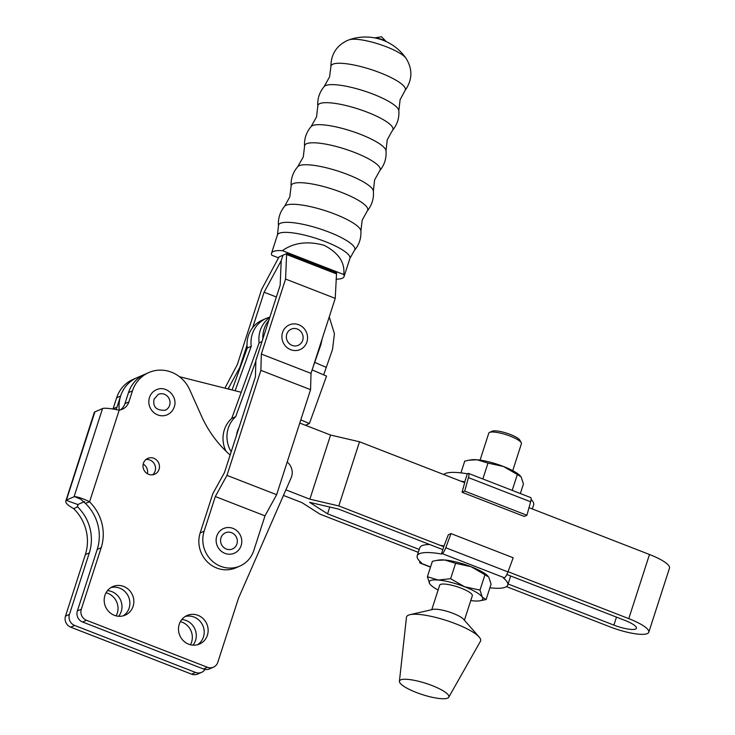 <?xml version="1.0" encoding="UTF-8"?>
<svg xmlns="http://www.w3.org/2000/svg" width="735" height="735" viewBox="0 0 735 735"><rect width="100%" height="100%" fill="white"/><g stroke="black" fill="none" stroke-linecap="round" stroke-linejoin="round"><path stroke-width="1.1" d="M106.06 592.759A15.573 14.691 -113.5 0 1 117.278 613.238A15.573 14.691 -113.5 0 1 116.13 615.875M107.494 590.637A15.573 14.691 -113.5 0 1 121.229 611.511A15.573 14.691 -113.5 0 1 118.657 616.279M179.239 624.291A15.573 14.691 66.5 0 0 183.438 640.819A15.573 14.691 66.5 0 0 199.534 644.035A15.573 14.691 66.5 0 0 207.399 635.233A15.573 14.691 66.5 0 0 203.2 618.695A15.573 14.691 66.5 0 0 187.103 615.48A15.573 14.691 66.5 0 0 179.239 624.291M197.494 644.742A15.573 14.691 66.5 0 0 203.448 636.951A15.573 14.691 66.5 0 0 200.039 621.24A15.573 14.691 66.5 0 0 185.192 616.5M104.921 595.405A15.573 14.691 66.5 0 0 109.12 611.933A15.573 14.691 66.5 0 0 125.216 615.149A15.573 14.691 66.5 0 0 133.081 606.347A15.573 14.691 66.5 0 0 128.882 589.81A15.573 14.691 66.5 0 0 112.786 586.594A15.573 14.691 66.5 0 0 104.921 595.405M123.177 615.856A15.573 14.691 66.5 0 0 129.13 608.066A15.573 14.691 66.5 0 0 125.722 592.355A15.573 14.691 66.5 0 0 110.875 587.614M143.417 463.27A8.655 8.159 66.5 0 0 145.75 472.458A8.655 8.159 66.5 0 0 154.69 474.24A8.655 8.159 66.5 0 0 159.063 469.353A8.655 8.159 66.5 0 0 156.73 460.165A8.655 8.159 66.5 0 0 147.79 458.383A8.655 8.159 66.5 0 0 143.417 463.27M152.595 474.819A8.655 8.159 66.5 0 0 155.113 471.071A8.655 8.159 66.5 0 0 145.934 459.522M165.246 410.213L165.246 410.213A8.655 8.159 66.5 0 0 169.62 405.325A8.655 8.159 66.5 0 0 167.286 396.137A8.655 8.159 66.5 0 0 158.337 394.355L158.337 394.346A8.655 8.159 66.5 0 0 158.264 394.383L154.084 399.133C152.632 406.905 156.325 410.608 165.173 410.249A8.655 8.159 66.5 0 0 165.246 410.213A8.655 8.159 66.5 0 0 169.62 405.325A8.655 8.159 66.5 0 0 167.286 396.137A8.655 8.159 66.5 0 0 158.337 394.346M180.378 621.645A15.573 14.691 -113.5 0 1 191.587 642.124A15.573 14.691 -113.5 0 1 190.448 644.76M181.811 619.522A15.573 14.691 -113.5 0 1 195.547 640.396A15.573 14.691 -113.5 0 1 192.974 645.165M156.472 389.734A13.625 12.853 66.5 0 0 149.471 397.488A13.625 12.853 66.5 0 0 153.202 412.004A13.625 12.853 66.5 0 0 167.359 414.724C170.713 413.143 173.01 410.553 174.232 406.96C178.182 396.606 166.266 384.975 156.472 389.734M89.293 501.601C82.596 498.44 77.662 496.777 74.492 496.612L80.639 499.166L85.343 503.328L89.569 501.867A43.255 40.802 -113.5 0 1 101.173 547.731L81.3 609.232A8.655 8.159 66.5 0 0 86.537 620.294L207.399 667.27A8.655 8.159 66.5 0 0 213.444 667.187A8.655 8.159 66.5 0 0 217.808 662.29L238.526 598.152L291.152 477.824A12.973 12.238 66.5 0 0 291.602 476.647A12.973 12.238 66.5 0 0 287.183 462.049M230.147 455.002A108.137 102 -113.5 0 1 201.5 416.083L189.713 389.743A32.441 30.604 66.5 0 0 148.838 372.535A32.441 30.604 66.5 0 0 132.456 390.882L128.901 401.907A12.973 12.238 -113.5 0 1 122.35 409.239A12.973 12.238 -113.5 0 1 119.199 410.112L118.831 410.148C112.786 408.807 107.898 408.182 104.168 408.256A13.414 3.041 17.9 0 0 102.542 408.559L94.898 411.894A13.414 3.041 17.9 0 0 94.264 412.482A13.414 3.041 17.9 0 0 94.245 412.574M191.587 674.151L195.538 672.433A8.655 8.159 66.5 0 0 201.583 672.35L197.632 674.068A8.655 8.159 -113.5 0 1 191.587 674.151L70.725 627.175A8.655 8.159 -113.5 0 1 65.498 616.123L85.361 554.613A43.255 40.802 66.5 0 0 73.757 508.749L77.441 506.764L78.213 504.357M113.006 409.037A12.973 12.238 66.5 0 0 113.089 408.789L116.654 397.764A32.441 30.604 -113.5 0 1 133.035 379.425L136.986 377.698A32.441 30.604 66.5 0 0 120.604 396.046A32.441 30.604 -113.5 0 1 136.986 377.698L144.887 374.262A32.441 30.604 66.5 0 0 128.506 392.6L124.95 403.625A12.973 12.238 -113.5 0 1 120.292 409.919M74.492 496.612A13.414 3.041 -162.1 0 0 74.06 496.759L66.416 500.085A13.414 3.041 -162.1 0 0 66.086 500.269L94.264 412.482M73.491 508.491C67.252 505.11 64.79 502.372 66.086 500.269L77.827 504.532L84.617 501.573M115.919 409.57A12.973 12.238 66.5 0 0 117.04 407.071L120.604 396.046A32.441 30.604 66.5 0 0 119.281 410.093M65.498 616.123L69.448 614.396L89.312 552.895A43.255 40.802 66.5 0 0 77.441 506.764L77.745 504.761M85.343 503.328A43.255 40.802 -113.5 0 1 97.213 549.449L77.35 610.96L81.3 609.232M195.538 672.433L74.676 625.457L70.725 627.175M143.206 464.061A8.655 8.159 -113.5 0 1 147.413 473.726M201.583 672.35A8.655 8.159 66.5 0 0 205.019 669.429M69.448 614.396A8.655 8.159 66.5 0 0 74.676 625.457M86.537 620.294L82.586 622.012L203.448 668.988L207.399 667.27M213.444 667.187L209.493 668.905A8.655 8.159 -113.5 0 1 203.448 668.988M82.586 622.012A8.655 8.159 -113.5 0 1 77.35 610.96M225.939 451.106A27.682 26.111 -113.5 0 1 224.644 428.964A27.682 26.111 -113.5 0 1 231.736 418.408L235.687 416.69L255.863 361.041M231.194 451.777A27.682 26.111 -113.5 0 1 228.594 427.246A27.682 26.111 -113.5 0 1 235.687 416.69M236.587 435.074A17.952 16.933 -113.5 0 1 237.35 431.436A17.952 16.933 -113.5 0 1 238.847 428.073M312.127 369.916L326.542 376.099L309.389 423.553L300.808 419.869M262.864 338.807A27.682 26.111 -113.5 0 1 268.854 320.276M231.736 418.408L259.124 342.868A27.682 26.111 -113.5 0 1 269.763 317.456M259.124 342.868L261.954 341.637M269.864 317.162A27.682 26.111 66.5 0 0 266.29 318.393A27.682 26.111 66.5 0 0 251.223 346.314L235.108 390.744M232.067 389.973L247.263 348.032A27.682 26.111 -113.5 0 1 262.34 320.12L266.29 318.393M247.263 348.032L251.223 346.314M320.23 344.844L320.919 344.54L312.733 368.033M320.919 344.54L322.15 338.872M329.243 316.923L334.425 333.745L332.505 349.52L323.657 374.868M305.429 425.271L309.389 423.553M314.764 362.419L326.358 367.399M512.718 470.657L521.418 443.719A17.153 3.896 -162.1 0 0 521.244 442.709A17.153 3.896 -162.1 0 0 510.32 436.177A17.153 3.896 -162.1 0 0 489.501 432.456A17.153 3.896 -162.1 0 0 488.775 433.181L480.074 460.119M489.501 432.456L492.119 431.215A14.985 3.399 17.9 0 1 510.311 434.458A14.985 3.399 17.9 0 1 519.856 440.173L521.244 442.709M464.41 620.23L472.32 595.736A17.153 3.896 -162.1 0 0 461.222 588.193A17.153 3.896 -162.1 0 0 439.677 585.189L431.767 609.692M448.754 697.23L480.469 641.214A38.927 8.838 -162.1 0 0 479.183 637.061L463.546 619.247A17.153 3.896 -162.1 0 0 453.091 613.367A17.153 3.896 -162.1 0 0 433.034 609.398L409.937 614.699A38.927 8.838 -162.1 0 0 406.464 617.308L399.417 681.299A25.955 5.889 -162.1 0 0 416.267 692.443A25.955 5.889 -162.1 0 0 448.754 697.23A25.955 5.889 -162.1 0 0 432.079 685.562A25.955 5.889 -162.1 0 0 399.417 681.299M479.183 637.061A38.927 8.838 -162.1 0 0 455.452 623.703A38.927 8.838 -162.1 0 0 409.937 614.699M430.572 580.586A28.114 6.385 -162.1 0 0 429.699 583.774L427.393 576.727L438.262 580.044A28.114 6.385 -162.1 0 0 430.572 580.586M464.557 586.732A28.114 6.385 -162.1 0 0 438.262 580.044L450.628 578.702L464.557 586.732L479.992 590.113L482.298 597.16A28.114 6.385 -162.1 0 0 464.557 586.732M430.728 585.005L429.699 583.774A28.114 6.385 -162.1 0 0 430.728 585.005A28.114 6.385 -162.1 0 0 438.124 590.003M470.767 600.55A28.114 6.385 -162.1 0 0 473.735 600.89A28.114 6.385 -162.1 0 0 479.689 600.826A28.114 6.385 -162.1 0 0 482.298 597.16L486.111 599.549L479.689 600.826M450.628 578.702L455.599 563.313L444.73 559.996L436.829 560.382L432.364 561.338L427.393 576.727M455.599 563.313L471.034 566.694L484.962 574.724L479.992 590.113M486.111 599.549L491.081 584.16L488.775 577.113L484.962 574.724M487.921 576.056A28.114 6.385 -162.1 0 0 487.746 575.872A28.114 6.385 -162.1 0 0 471.034 566.694A28.114 6.385 -162.1 0 0 444.73 559.996A28.114 6.385 -162.1 0 0 438.786 560.061L436.829 560.382M419.749 561.228A6.486 1.571 -68.8 0 0 420.135 563.083A6.486 1.571 -68.8 0 0 420.539 563.056L421.477 562.789A47.582 10.795 -162.1 0 1 417.195 555.798L419.786 547.777A47.582 10.795 -162.1 0 1 429.736 544.525M489.905 587.798A47.582 10.795 -162.1 0 0 507.747 585.042A47.582 10.795 -162.1 0 0 503.466 578.05L504.403 577.793L442.213 553.62A6.486 1.571 -68.8 0 0 445.777 547.74L450.996 533.601L513.195 557.773L507.968 571.913A6.486 1.571 111.2 0 1 504.403 577.793M450.996 533.601L448.332 534.758L444.041 545.93L441.45 553.942L442.213 553.62M441.45 553.942L441.634 554.015A47.582 10.795 -162.1 0 0 417.195 555.798M483.005 478.485L487.976 463.096L477.107 459.779L469.196 460.165L464.731 461.121L460.937 472.862M487.976 463.096L503.401 466.468L517.33 474.507L512.359 489.896M520.343 493.553L523.449 483.933L521.143 476.896L517.33 474.507M520.288 475.839A28.114 6.385 -162.1 0 0 520.114 475.655A28.114 6.385 -162.1 0 0 503.401 466.468A28.114 6.385 -162.1 0 0 477.107 459.779A28.114 6.385 -162.1 0 0 471.153 459.844L469.196 460.165M531.093 499.433A47.582 10.795 17.9 0 1 533.647 504.871L532.324 508.951M443.775 474.534A47.582 10.795 17.9 0 1 467.341 473.809M460.992 481.223A47.582 10.795 17.9 0 1 464.915 481.848L462.058 492.266L524.248 516.439L526.912 515.272L530.624 501.784L468.434 477.612A6.486 1.571 -68.8 0 0 468.517 473.404A6.486 1.571 -68.8 0 0 468.103 473.441L467.35 473.772L464.759 481.783M462.058 492.266L464.722 491.099L468.434 477.612M464.722 491.099L526.912 515.272M468.517 473.404L530.707 497.577A6.486 1.571 111.2 0 1 530.624 501.784M507.747 585.042L510.338 577.03A47.582 10.795 -162.1 0 0 510.439 575.9M444.032 545.967A47.582 10.795 -162.1 0 0 440.274 545.37M236.918 543.964A8.811 8.305 66.5 0 0 231.589 532.71A8.811 8.305 66.5 0 0 220.996 537.772A8.811 8.305 66.5 0 0 226.316 549.036A8.811 8.305 66.5 0 0 236.918 543.964M216.779 536.137A13.469 12.706 -113.5 0 1 232.986 528.391A13.469 12.706 -113.5 0 1 241.135 545.609A13.469 12.706 -113.5 0 1 224.919 553.354A13.469 12.706 -113.5 0 1 216.779 536.137M374.887 37.926A7.102 1.608 17.9 0 1 386.141 41.564M278.694 257.911L271.84 255.247A38.091 8.645 17.9 0 1 271.546 253.171A38.091 8.645 17.9 0 1 273.356 251.489A38.091 8.645 17.9 0 1 282.378 250.663C293.825 242.587 307.735 240.795 324.089 245.288C338.55 252.776 345.101 262.514 343.75 274.513L282.378 250.663M343.75 274.513A38.091 8.645 17.9 0 1 344.044 276.59A38.091 8.645 17.9 0 1 342.244 278.271A38.091 8.645 17.9 0 1 336.042 279.19M349.107 39.819L349.107 39.819A31.164 7.074 17.9 0 1 379.076 44.192A31.164 7.074 17.9 0 1 405.94 58.184L405.94 58.184A49.263 49.263 0 0 0 349.107 39.819L347.186 40.572C336.345 45.836 330.915 54.546 330.897 66.701A39.074 8.866 17.9 0 1 332.845 64.202A39.074 8.866 17.9 0 1 377.128 71.635A39.074 8.866 17.9 0 1 404.985 90.626L400.106 99.666L398.839 110.682A39.414 8.949 17.9 0 0 366.921 91.893A39.414 8.949 17.9 0 0 325.596 85.572A39.414 8.949 17.9 0 0 324.153 86.565L329.565 76.881L330.897 66.701M286.769 334.131A8.811 8.305 -113.5 0 1 297.372 329.06A8.811 8.305 -113.5 0 1 302.691 340.314A8.811 8.305 -113.5 0 1 292.098 345.386A8.811 8.305 -113.5 0 1 286.769 334.131M306.908 341.959A13.469 12.706 66.5 0 0 298.768 324.741A13.469 12.706 66.5 0 0 282.552 332.486A13.469 12.706 66.5 0 0 290.702 349.704A13.469 12.706 66.5 0 0 306.908 341.959M264.995 515.851L253.796 550.524A27.471 25.909 -113.5 0 1 239.922 566.051A27.471 25.909 -113.5 0 1 211.524 560.382A27.471 25.909 -113.5 0 1 204.119 531.221L215.318 496.538L264.995 515.851L276.636 494.692L310.565 389.66L311.015 373.371L335.233 298.373L336.584 272.814L286.907 253.501L282.957 255.229L281.202 260.668L264.104 292.227L252.665 327.635M224.91 388.163L237.359 364.505L261.587 289.507L279.006 256.947L282.957 255.229L281.202 260.668L280.173 285.235L255.881 360.444L255.431 376.724L224.515 472.449L212.865 493.608L200.168 532.939A27.471 25.909 66.5 0 0 207.573 562.1A27.471 25.909 66.5 0 0 235.972 567.778L239.922 566.051M247.033 345.064L239.812 367.436L228.052 388.962M264.104 292.227L276.369 296.995M228.162 388.604L231.02 389.706M215.318 496.538L226.959 475.38L260.888 370.348L261.338 354.068L285.566 279.061L286.586 254.503L336.262 273.806M285.566 279.061L335.233 298.373M261.338 354.068L311.015 373.371M260.888 370.348L310.565 389.66M226.959 475.38L276.636 494.692M286.586 254.503L286.907 253.501M508.087 583.994L613.89 625.117A17.952 4.07 -162.1 0 0 635.591 629.041A17.952 4.07 -162.1 0 0 636.437 628.25A17.952 4.07 -162.1 0 0 624.823 620.358L506.856 574.504M506.47 586.622L609.94 626.836A30.925 7.019 -162.1 0 0 647.324 633.607A30.925 7.019 -162.1 0 0 648.794 632.238A30.925 7.019 -162.1 0 0 628.774 618.631L649.492 554.493A30.925 7.019 17.9 0 1 669.502 568.1L648.794 632.238M132.456 390.882L128.506 392.6A32.441 30.604 -113.5 0 1 144.887 374.262L148.838 372.535M299.77 423.066L330.575 435.046L359.516 441.781L464.695 482.665M649.492 554.493L529.007 507.664M285.887 489.868L309.867 499.184L338.798 505.928L443.784 546.73M508.05 571.711L628.774 618.631M283.453 495.436L301.956 502.63L319.964 514.133L418.307 552.352M442.847 549.624L338.504 509.07L309.573 502.327L327.571 513.829L419.235 549.458M179.441 376.688L241.209 392.279M338.798 505.928L359.516 441.781M309.867 499.184L330.575 435.046M327.571 513.829L329.767 507.031M89.569 501.867L119.199 410.112M117.04 407.071L113.089 408.789M89.312 552.895L85.361 554.613M124.95 403.625L128.901 401.907M97.213 549.449L101.173 547.731M120.604 396.046L116.654 397.764M74.06 496.759L102.542 408.559M66.416 500.085L94.898 411.894M420.539 563.056L430.554 566.942M445.777 547.74L507.968 571.913M291.115 186.267A40.204 9.123 17.9 0 1 293.118 183.658A40.204 9.123 17.9 0 1 338.743 191.339A40.204 9.123 17.9 0 1 367.307 210.881L362.18 220.224L360.885 230.909A40.25 9.132 17.9 0 0 328.343 211.717A40.25 9.132 17.9 0 0 286.099 205.249A40.25 9.132 17.9 0 0 284.61 206.278L289.81 196.851L291.115 186.267C290.711 178.853 292.934 172.321 297.758 166.68A39.929 9.059 17.9 0 1 299.191 165.706A39.929 9.059 17.9 0 1 340.985 172.082A39.929 9.059 17.9 0 1 373.38 191.1L374.593 179.974L379.774 170.63C384.515 164.861 386.592 158.255 386.013 150.804L387.235 139.788L392.499 130.352C397.24 124.638 399.344 118.087 398.839 110.682M297.758 166.68L303.289 156.941L304.547 146.338A39.699 9.013 17.9 0 1 306.523 143.738A39.699 9.013 17.9 0 1 351.624 151.337A39.699 9.013 17.9 0 1 379.774 170.63M304.547 146.338C304.079 138.878 306.256 132.3 311.089 126.604L316.537 116.948L317.796 106.217A39.433 8.949 17.9 0 1 319.753 103.626A39.433 8.949 17.9 0 1 364.569 111.178A39.433 8.949 17.9 0 1 392.499 130.352M271.546 253.171L277.435 234.952A38.091 8.645 17.9 0 1 279.236 233.271A38.091 8.645 17.9 0 1 320.864 239.968A38.091 8.645 17.9 0 1 349.933 258.371L354.371 250.47C359.139 244.819 361.317 238.296 360.885 230.909M277.435 234.952L278.446 225.948A40.076 9.096 17.9 0 1 280.439 223.293A40.076 9.096 17.9 0 1 326.037 230.983A40.076 9.096 17.9 0 1 354.371 250.47M311.089 126.604A39.552 8.976 17.9 0 1 312.513 125.63A39.552 8.976 17.9 0 1 353.939 131.951A39.552 8.976 17.9 0 1 386.013 150.804M200.168 532.939L204.119 531.221M613.89 625.117L616.481 617.106M430.499 567.117L420.135 563.083M278.446 225.948C277.885 218.571 279.943 212.02 284.61 206.278M317.796 106.217C317.29 98.821 319.413 92.261 324.153 86.565M404.985 90.626C412.5 79.94 412.822 69.118 405.94 58.184M367.307 210.881C371.974 205.102 373.996 198.505 373.38 191.1M344.044 276.59L349.933 258.371M386.279 41.629L381.483 36.75L374.731 37.898"/></g></svg>
